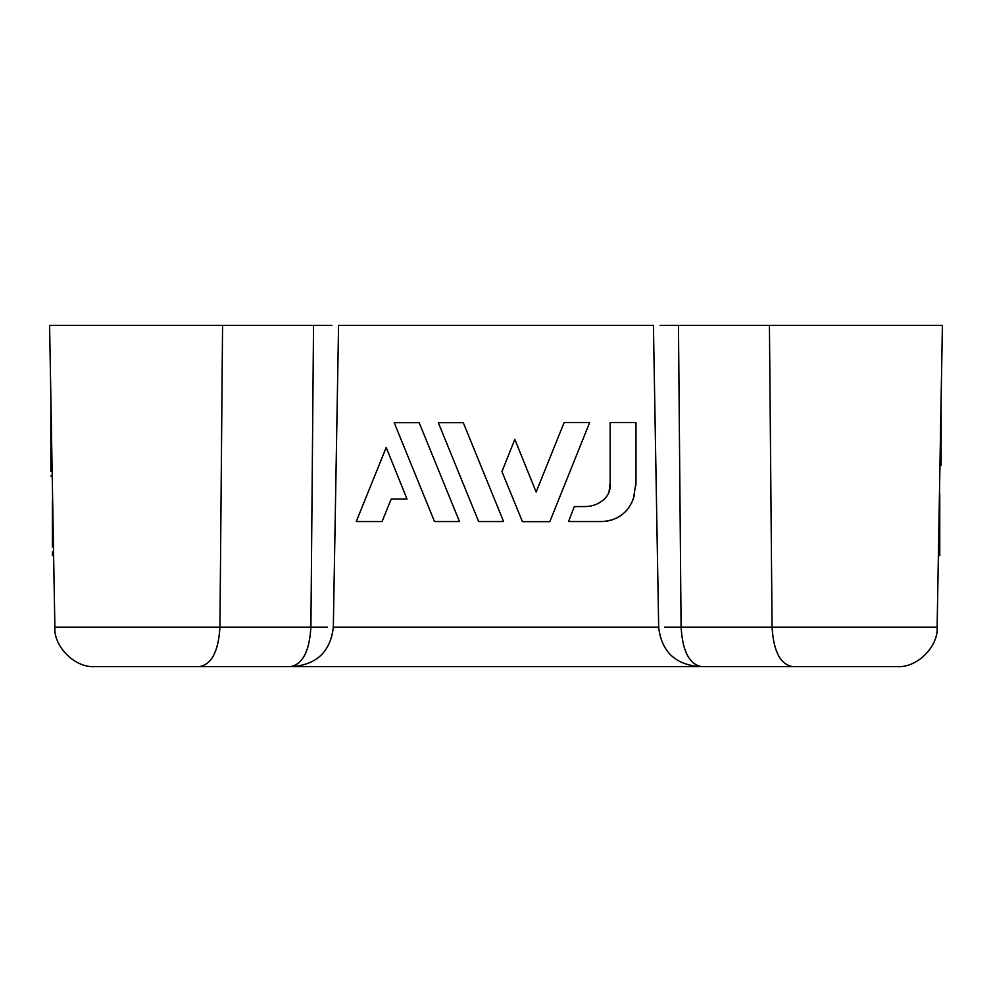 <?xml version="1.0" encoding="UTF-8"?>
<svg xmlns="http://www.w3.org/2000/svg" width="992" height="992" viewBox="0 0 992 992"><rect width="100%" height="100%" fill="white"/><g stroke="black" fill="none" stroke-linecap="round" stroke-linejoin="round"><path stroke-width="1.49" d="M939.151 511.971L939.771 493.892L939.771 551.664L938.457 551.664L939.263 505.734L939.771 511.971M939.362 499.869L939.263 505.734M939.771 551.664L939.771 555.694L938.395 555.694L938.457 551.664M939.474 493.892L939.771 476.718L939.474 493.892M52.415 500.39L53.456 546.976C53.568 553.226 53.568 553.226 53.456 546.976L52.415 546.976L52.415 500.39L52.415 546.976C52.415 553.226 52.415 553.226 52.415 546.976L52.415 502.349M52.427 488.163L52.626 499.224M52.415 555.694L52.415 551.664L53.543 551.664L53.605 555.694L52.415 555.694M940.23 450.43L941.16 397.085L941.16 459.544L940.069 459.544L940.23 450.43L941.16 450.43L941.16 405.802L941.16 451.211M940.218 451.087L940.081 458.502M939.982 464.616L939.994 463.834L941.16 463.834L941.16 465.397L939.97 465.397L940.193 452.389M941.16 459.544L941.16 463.834M940.168 453.555L940.069 459.544M51.063 409.882L51.919 458.887L50.84 458.887L50.84 401.115M51.82 452.91L52.13 471.126C52.254 477.698 52.254 477.698 52.13 471.126L50.84 471.126L50.84 458.887M50.84 471.126C50.84 477.698 50.84 477.698 50.84 471.126M50.84 404.24L50.84 409.882M382.056 521.544L391.208 499.075L407.03 499.075L386.21 447.466L356.24 521.544L382.056 521.544M394.208 422.704L419.182 422.704L459.482 521.544L434.496 521.544L394.208 422.704M478.628 521.544L503.601 521.544L463.301 422.704L438.328 422.704L478.628 521.544M549.816 521.656L589.682 422.505L564.138 422.505L536.139 492.032L514.823 439.382L501.94 471.609L522.449 521.656L549.816 521.656M585.181 506.565L574.356 506.565L568.54 521.544L601.834 521.544C617.384 520.688 627.936 513 633.504 498.443L635.971 482.472L635.971 422.505L610.154 422.505L610.154 482.472C610.936 489.49 608.666 495.33 603.359 500.005C598.077 504.308 592.013 506.49 585.181 506.565C592.001 506.49 598.064 504.308 603.359 500.005M634.409 495.293L631.557 503.204M628.965 507.52L625.791 511.364M621.438 515.146L617.346 517.712M612.188 519.882L607.03 521.135M605.79 497.624L607.588 495.107M609.038 492.119L610.154 482.472M635.971 482.472L635.884 485.708M194.01 666.562L797.99 666.562M222.568 325.438L313.534 325.438L310.905 627.13L219.939 627.13L222.568 325.438L49.6 325.438L54.87 627.13C53.481 646.796 75.355 668.286 94.996 666.562L276.669 666.562M199.876 666.562C211.817 664.107 218.5 650.963 219.939 627.13L54.87 627.13C53.481 646.796 75.355 668.286 94.996 666.562M660.126 325.438L769.432 325.438L772.061 627.13L937.13 627.13C938.519 646.796 916.645 668.286 897.004 666.562L698.802 666.562C674.771 664.268 661.391 651.124 658.676 627.13L333.324 627.13C330.609 651.124 317.229 664.268 293.198 666.562L292.566 666.562M937.13 627.13L942.4 325.438L833.218 325.438M333.324 627.13L338.582 325.438L653.418 325.438L658.676 627.13M769.432 325.438L942.4 325.438M313.534 325.438L331.874 325.438M715.331 666.562L699.434 666.562M51.609 440.808L50.84 440.808M327.31 627.13L310.905 627.13C309.479 650.963 302.783 664.107 290.842 666.562M792.124 666.562C780.183 664.107 773.5 650.963 772.061 627.13L681.095 627.13C682.521 650.963 689.217 664.107 701.158 666.562M664.69 627.13L681.095 627.13L678.466 325.438M53.394 543.07L52.415 543.07M52.216 476.061L50.84 476.061"/></g></svg>
